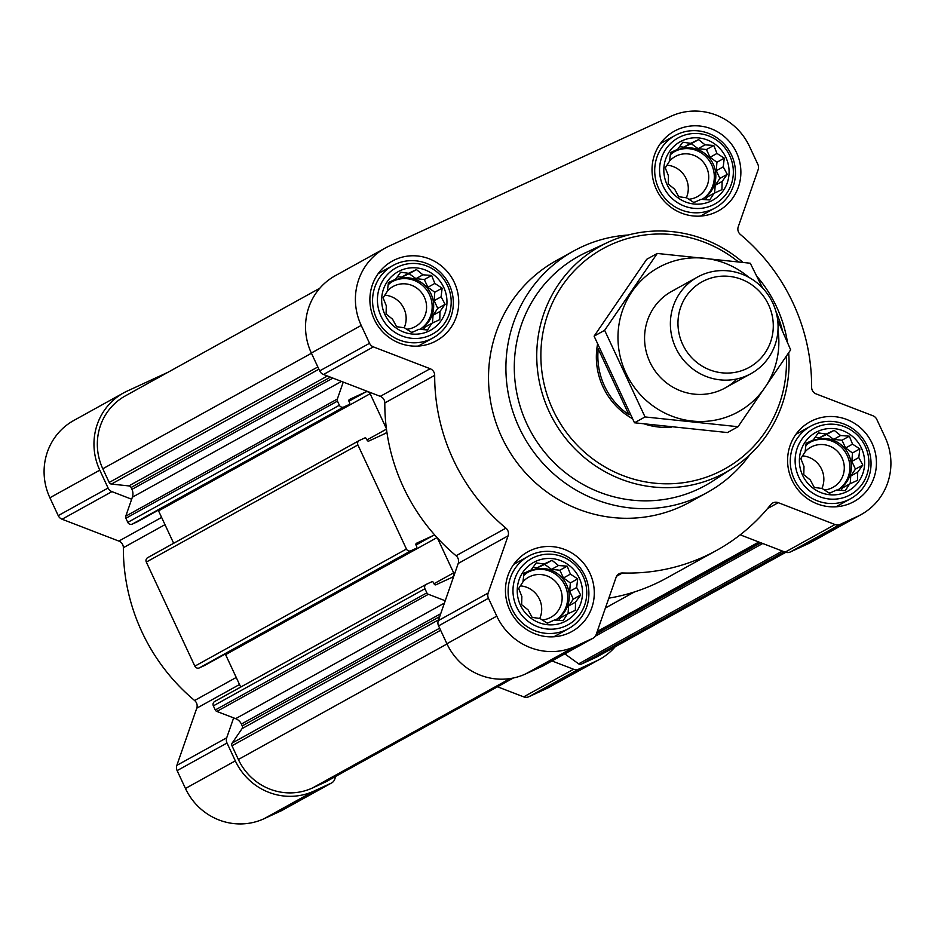 <?xml version="1.0" encoding="UTF-8"?>
<svg xmlns="http://www.w3.org/2000/svg" width="935" height="935" viewBox="0 0 935 935"><rect width="100%" height="100%" fill="white"/><g stroke="black" fill="none" stroke-linecap="round" stroke-linejoin="round"><path stroke-width="1.4" d="M806.134 443.248L813.228 440.011L818.347 432.917L826.236 434.027L834.16 430.334L840.623 435.535L849.342 436.177L852.533 444.148L859.838 448.882L858.786 457.542L862.806 465.057L857.699 472.152L857.477 480.345L849.553 484.038L845.275 490.676L836.544 490.033L829.462 493.259L822.157 488.514L814.268 487.416L810.248 479.912L803.784 474.711L803.995 466.507L800.804 458.536L805.093 451.909L806.134 443.248M802.581 475.237A33.461 32.398 -119 0 1 834.476 428.651A33.461 32.398 -119 0 1 858.973 481.163A33.461 32.398 -119 0 1 802.581 475.237M523.997 573.225L531.08 569.999L536.199 562.905L544.088 564.004L552.012 560.322L558.475 565.523L567.206 566.154L570.397 574.125L577.69 578.87L576.65 587.531L580.67 595.034L575.551 602.128L575.341 610.333L567.416 614.026L563.127 620.653L554.408 620.01L547.314 623.236L540.021 618.503L532.132 617.392L528.1 609.889L521.636 604.688L521.859 596.495L518.668 588.524L522.945 581.886L523.997 573.225M520.444 605.226A33.461 32.398 -119 0 1 552.34 558.627A33.461 32.398 -119 0 1 576.825 611.151A33.461 32.398 -119 0 1 520.444 605.226M388.434 282.522L395.528 279.296L400.647 272.202L408.537 273.3L416.461 269.607L422.924 274.808L431.643 275.451L434.833 283.422L442.138 288.167L441.086 296.827L445.107 304.331L439.999 311.425L439.777 319.63L431.853 323.311L427.575 329.95L418.845 329.307L411.762 332.533L404.458 327.799L396.569 326.689L392.548 319.186L386.085 313.985L386.295 305.78L383.105 297.821L387.382 291.182L388.434 282.522M384.881 314.522A33.461 32.398 -119 0 1 416.776 267.924A33.461 32.398 -119 0 1 441.273 320.448A33.461 32.398 -119 0 1 384.881 314.522M670.582 152.545L677.665 149.308L682.784 142.214L690.673 143.324L698.597 139.631L705.06 144.832L713.791 145.474L716.981 153.445L724.274 158.179L723.222 166.839L727.255 174.342L722.136 181.448L721.925 189.641L714.001 193.335L709.712 199.961L700.993 199.33L693.899 202.556L686.606 197.811L678.716 196.712L674.684 189.209L668.221 184.008L668.443 175.803L665.253 167.832L669.53 161.206L670.582 152.545M667.029 184.534A33.461 32.398 -119 0 1 698.924 137.948A33.461 32.398 -119 0 1 723.409 190.459A33.461 32.398 -119 0 1 667.029 184.534M359.052 440.654L147.894 557.552A3.448 3.343 61 0 0 146.316 562.075L194.854 666.164A3.448 3.343 61 0 0 199.342 667.894L204.496 665.521A1.379 1.332 61 0 0 204.672 665.428M158.19 510.253A3.448 3.343 61 0 1 158.553 510.861L173.665 543.27M319.828 288.214L125.29 395.914A56.918 55.107 61 0 0 102.803 468.762L109.196 482.46A2.758 2.676 61 0 0 111.417 484.073L128.855 485.908A2.758 2.676 61 0 1 131.075 487.509L131.94 489.356A10.343 10.016 61 0 1 132.361 497.221L125.769 516.155A2.758 2.676 61 0 0 125.886 518.259L127.803 522.373A3.448 3.343 61 0 0 132.291 524.103L137.457 521.73A1.379 1.332 61 0 0 137.62 521.636M426.103 584.433L214.945 701.344A3.448 3.343 61 0 0 213.367 705.867L215.284 709.981A2.758 2.676 61 0 0 216.827 711.43L233.645 717.893L226.714 737.773A6.896 6.674 61 0 0 227.006 743.009L235.328 760.868A60.366 58.449 61 0 0 313.926 791.115L331.259 783.133A6.896 6.674 61 0 0 334.695 779.322L335.735 776.354M225.242 654.044A3.448 3.343 61 0 1 225.604 654.652L240.716 687.061M158.553 510.861L370.131 393.728L386.4 428.627A193.171 187.023 61 0 0 386.798 431.514A3.448 3.343 61 0 1 385.021 433.583L368.951 440.981A1.379 1.332 61 0 1 367.151 440.292L366.426 438.737A1.379 1.332 61 0 0 364.627 438.036L359.472 440.42A3.448 3.343 61 0 0 357.895 444.943L406.433 549.032A3.448 3.343 61 0 0 410.921 550.762L416.075 548.389A1.379 1.332 61 0 0 416.706 546.578L415.981 545.011A1.379 1.332 61 0 1 416.613 543.2L432.695 535.79A3.448 3.343 61 0 1 435.418 535.79A193.171 187.023 61 0 0 437.381 537.952A193.171 187.023 61 0 0 456.058 555.752A6.896 6.674 61 0 1 458.22 563.443L438.293 620.641A6.896 6.674 61 0 0 438.573 625.877L446.907 643.736A60.366 58.449 61 0 0 525.505 673.983L542.838 665.989A6.896 6.674 61 0 0 543.667 665.533M386.798 431.514A193.171 187.023 61 0 0 435.418 535.79M370.131 393.728A3.448 3.343 61 0 0 365.643 392.01L349.561 399.409A1.379 1.332 61 0 0 348.93 401.22L365.643 392.01M434.682 375.344A193.171 187.023 61 0 0 505.928 528.146A6.896 6.674 61 0 1 508.091 535.837L488.163 593.024A6.896 6.674 61 0 0 488.444 598.271L496.777 616.13A60.366 58.449 61 0 0 575.376 646.365L592.708 638.383A6.896 6.674 61 0 0 596.144 634.573L616.072 577.386A6.896 6.674 61 0 1 622.453 572.98A193.171 187.023 61 0 0 716.724 550.329A193.171 187.023 61 0 0 770.756 504.655A6.896 6.674 61 0 1 778.247 502.668L835.037 524.523A6.896 6.674 61 0 0 840.191 524.371L857.524 516.389A60.366 58.449 61 0 0 861.252 514.495A60.366 58.449 61 0 0 885.106 437.229L876.773 419.371A6.896 6.674 61 0 0 872.939 415.771L816.15 393.916A6.896 6.674 61 0 1 811.638 387.3A193.171 187.023 61 0 0 740.391 234.498A6.896 6.674 61 0 1 738.229 226.819L758.156 169.621A6.896 6.674 61 0 0 757.876 164.385L749.543 146.526A60.366 58.449 61 0 0 670.944 116.279L388.796 246.256A60.366 58.449 61 0 0 385.068 248.149A60.366 58.449 61 0 0 361.214 325.427L369.547 343.285A6.896 6.674 61 0 0 373.381 346.885L430.17 368.729A6.896 6.674 61 0 1 434.682 375.344L384.811 402.95A193.171 187.023 61 0 0 386.4 428.627M384.811 402.95A6.896 6.674 61 0 0 380.3 396.346L343.25 382.088L337.348 399.023A2.758 2.676 61 0 0 337.453 401.115L339.382 405.241A3.448 3.343 61 0 0 343.87 406.97L349.024 404.598A1.379 1.332 61 0 0 349.655 402.786L348.93 401.22M437.381 537.952L453.65 572.839A3.448 3.343 61 0 1 452.072 577.362L435.99 584.772A1.379 1.332 61 0 1 434.202 584.083L433.466 582.517A1.379 1.332 61 0 0 431.678 581.827L426.512 584.211A3.448 3.343 61 0 0 424.946 588.734L426.863 592.848A2.758 2.676 61 0 0 428.394 594.298L445.224 600.761M740.204 534.832L785.166 552.129A6.896 6.674 61 0 0 790.309 551.977L807.641 543.995A60.366 58.449 61 0 0 811.381 542.113L861.252 514.495M608.837 598.166A193.171 187.023 61 0 0 666.854 577.935L716.724 550.329M385.068 248.149L335.197 275.755A60.366 58.449 61 0 0 311.343 353.033L319.676 370.891A6.896 6.674 61 0 0 323.51 374.491L343.25 382.088M374.269 319.408A45.535 44.085 -119 0 1 392.256 261.122A45.535 44.085 -119 0 1 452.879 279.612A45.535 44.085 -119 0 1 436.365 340.796A45.535 44.085 -119 0 1 374.269 319.408M509.82 610.111A45.535 44.085 -119 0 1 527.819 551.825A45.535 44.085 -119 0 1 588.431 570.315A45.535 44.085 -119 0 1 571.928 631.499A45.535 44.085 -119 0 1 509.82 610.111M791.968 480.134A45.535 44.085 -119 0 1 809.955 421.849A45.535 44.085 -119 0 1 870.578 440.338A45.535 44.085 -119 0 1 854.064 501.522A45.535 44.085 -119 0 1 791.968 480.134M656.405 189.431A45.535 44.085 -119 0 1 674.392 131.145A45.535 44.085 -119 0 1 735.015 149.623A45.535 44.085 -119 0 1 718.501 210.819A45.535 44.085 -119 0 1 656.405 189.431M749.765 454.784A137.983 133.588 -119 0 1 707.374 492.418L689.995 502.037A137.983 133.588 -119 0 1 501.803 437.229A137.983 133.588 -119 0 1 556.325 260.608L573.704 250.989A137.983 133.588 -119 0 1 628.11 235.024M233.645 717.893L235.632 718.664A10.343 10.016 61 0 1 241.382 724.064L242.247 725.911A2.758 2.676 61 0 1 242.048 728.634L232.184 743.044A2.758 2.676 61 0 0 231.973 745.779L238.367 759.477A56.918 55.107 61 0 0 312.465 787.983L325.766 781.859A2.758 2.676 61 0 0 326.105 781.672M564.798 653.857L578.636 663.85A2.758 2.676 61 0 0 581.313 664.13L594.613 658.006A56.918 55.107 61 0 0 598.131 656.218L785.786 552.328M224.984 654.184A193.171 187.023 61 0 0 225.802 655.084M551.989 660.952L573.587 669.261A6.896 6.674 61 0 0 578.742 669.121L596.074 661.127A60.366 58.449 61 0 0 599.803 659.245A60.366 58.449 61 0 0 615.172 646.786M167.891 372.329L127.359 391.005A60.366 58.449 61 0 0 123.619 392.887L73.748 420.505A60.366 58.449 61 0 0 49.894 497.771L58.227 515.629A6.896 6.674 61 0 0 62.061 519.229L118.85 541.084A6.896 6.674 61 0 1 123.362 547.7A193.171 187.023 61 0 0 194.609 700.502A6.896 6.674 61 0 1 196.771 708.181L176.844 765.379A6.896 6.674 61 0 0 177.124 770.615L185.457 788.474A60.366 58.449 61 0 0 264.056 818.721L281.388 810.738A6.896 6.674 61 0 0 282.23 810.271M123.619 392.887A60.366 58.449 61 0 0 99.776 470.165L108.098 488.023A6.896 6.674 61 0 0 111.931 491.623L131.671 499.22M497.513 686.781L523.717 696.867A6.896 6.674 61 0 0 528.871 696.727L546.204 688.744A60.366 58.449 61 0 0 549.932 686.851L599.803 659.245M786.323 356.399A125.851 121.842 -119 0 1 693.77 480.8A125.851 121.842 -119 0 1 552.982 409.892A125.851 121.842 -119 0 1 586.14 259.895A125.851 121.842 -119 0 1 738.194 261.742M762.072 286.952A125.851 121.842 -119 0 1 763.498 288.985M775.91 311.402A125.851 121.842 -119 0 1 782.653 331.376M632.399 418.658A68.991 66.794 -119 0 1 602.981 386.856A68.991 66.794 -119 0 1 597.547 344.197M671.33 427.12A68.991 66.794 -119 0 1 644.636 424.034M788.684 352.834A129.299 125.185 -119 0 1 732.783 468.096A129.299 125.185 -119 0 1 549.184 411.704A129.299 125.185 -119 0 1 607.808 242.364A129.299 125.185 -119 0 1 742.869 262.314M756.801 276.257A129.299 125.185 -119 0 1 787.469 342.409M732.783 468.096L712.856 481.022A130.958 126.786 -119 0 1 526.896 423.917A130.958 126.786 -119 0 1 586.28 252.392L607.808 242.364M707.374 492.418A137.983 133.588 -119 0 1 519.182 427.611A137.983 133.588 -119 0 1 573.704 250.989M663.196 186.299A37.809 36.605 -119 0 1 699.24 133.647A37.809 36.605 -119 0 1 726.916 192.996A37.809 36.605 -119 0 1 663.196 186.299M658.684 188.508A41.397 40.076 -119 0 1 675.047 135.517A41.397 40.076 -119 0 1 730.153 152.323A41.397 40.076 -119 0 1 715.146 207.944A41.397 40.076 -119 0 1 658.684 188.508M381.059 316.287A37.809 36.605 -119 0 1 417.103 263.635A37.809 36.605 -119 0 1 444.768 322.972A37.809 36.605 -119 0 1 381.059 316.287M376.548 318.484A41.397 40.076 -119 0 1 392.899 265.505A41.397 40.076 -119 0 1 448.017 282.3A41.397 40.076 -119 0 1 432.998 337.932A41.397 40.076 -119 0 1 376.548 318.484M516.611 606.99A37.809 36.605 -119 0 1 552.655 554.338A37.809 36.605 -119 0 1 580.331 613.676A37.809 36.605 -119 0 1 516.611 606.99M512.1 609.188A41.397 40.076 -119 0 1 528.462 556.208A41.397 40.076 -119 0 1 583.569 573.015A41.397 40.076 -119 0 1 568.562 628.636A41.397 40.076 -119 0 1 512.1 609.188M798.759 477.002A37.809 36.605 -119 0 1 834.803 424.35A37.809 36.605 -119 0 1 862.467 483.699A37.809 36.605 -119 0 1 798.759 477.002M794.247 479.211A41.397 40.076 -119 0 1 810.598 426.22A41.397 40.076 -119 0 1 865.716 443.026A41.397 40.076 -119 0 1 850.698 498.659A41.397 40.076 -119 0 1 794.247 479.211M714.001 193.335L707.059 197.18L705.352 199.669M722.136 181.448L715.193 185.282L719.903 178.421L716.292 170.684L716.923 162.258L710.039 157.279L706.428 149.542L698.129 148.677L691.245 143.698L683.742 147.157L679.523 146.713M714.62 193.042L715.193 185.282M727.255 174.342L719.903 178.421M723.222 166.839L716.292 170.684M724.274 158.179L716.923 162.258M716.981 153.445L710.039 157.279M713.791 145.474L706.428 149.542M705.06 144.832L698.129 148.677M698.597 139.631L691.245 143.698M690.673 143.324L683.742 147.157M677.665 149.308L670.477 153.27M702.068 199.412A27.594 26.718 61 0 0 702.267 199.307A27.594 26.718 61 0 0 713.171 163.987A27.594 26.718 61 0 0 675.526 151.014A27.594 26.718 61 0 0 670.266 154.871M693.454 202.276A27.594 26.718 61 0 0 695.208 201.96M666.935 165.179A22.931 22.195 -119 0 1 686.091 178.585A22.931 22.195 -119 0 1 686.325 197.776M665.358 168.136A22.931 22.195 -119 0 1 665.884 166.839M669.542 161.101A22.931 22.195 -119 0 1 675.257 156.507A22.931 22.195 -119 0 1 705.785 165.811A22.931 22.195 -119 0 1 697.463 196.631A22.931 22.195 -119 0 1 688.768 199.248M674.778 151.447A27.594 26.718 -119 0 1 710.612 162.795A27.594 26.718 -119 0 1 701.998 199.412M431.853 323.311L424.922 327.156L423.216 329.646M439.999 311.425L433.057 315.27L437.755 308.398L434.144 300.661L434.775 292.234L427.903 287.267L424.291 279.53L415.981 278.653L409.109 273.686L401.594 277.146L397.375 276.702M432.473 323.031L433.057 315.27M445.107 304.331L437.755 308.398M441.086 296.827L434.144 300.661M442.138 288.167L434.775 292.234M434.833 283.422L427.903 287.267M431.643 275.451L424.291 279.53M422.924 274.808L415.981 278.653M416.461 269.607L409.109 273.686M408.537 273.3L401.594 277.146M395.528 279.296L388.341 283.247M419.92 329.4A27.594 26.718 61 0 0 420.119 329.284A27.594 26.718 61 0 0 431.023 293.964A27.594 26.718 61 0 0 393.39 281.003A27.594 26.718 61 0 0 388.13 284.848M411.318 332.264A27.594 26.718 61 0 0 413.071 331.937M567.416 614.026L560.474 617.86L558.768 620.349M575.551 602.128L568.62 605.973L573.319 599.101L569.707 591.364L570.338 582.937L563.454 577.97L559.855 570.233L551.545 569.357L544.661 564.389L537.158 567.849L532.938 567.405M568.036 613.734L568.62 605.973M580.67 595.034L573.319 599.101M576.65 587.531L569.707 591.364M577.69 578.87L570.338 582.937M570.397 574.125L563.454 577.97M567.206 566.154L559.855 570.233M558.475 565.523L551.545 569.357M552.012 560.322L544.661 564.389M544.088 564.004L537.158 567.849M531.08 569.999L523.892 573.95M555.483 620.104A27.594 26.718 61 0 0 555.682 619.999A27.594 26.718 61 0 0 566.587 584.667A27.594 26.718 61 0 0 528.941 571.706A27.594 26.718 61 0 0 523.693 575.551M546.87 622.967A27.594 26.718 61 0 0 548.623 622.64M849.553 484.038L842.622 487.883L840.916 490.372M857.699 472.152L850.756 475.985L855.455 469.125L851.843 461.387L852.475 452.961L845.602 447.982L841.991 440.245L833.681 439.38L826.809 434.401L819.294 437.86L815.075 437.428M850.172 483.746L850.756 475.985M862.806 465.057L855.455 469.125M858.786 457.542L851.843 461.387M859.838 448.882L852.475 452.961M852.533 444.148L845.602 447.982M849.342 436.177L841.991 440.245M840.623 435.535L833.681 439.38M834.16 430.334L826.809 434.401M826.236 434.027L819.294 437.86M813.228 440.011L806.04 443.973M837.62 490.115A27.594 26.718 61 0 0 837.818 490.01A27.594 26.718 61 0 0 848.723 454.69A27.594 26.718 61 0 0 811.089 441.729A27.594 26.718 61 0 0 805.83 445.574M829.018 492.979A27.594 26.718 61 0 0 830.771 492.663M384.799 295.168A22.931 22.195 -119 0 1 403.943 308.573A22.931 22.195 -119 0 1 404.189 327.764M383.221 298.113A22.931 22.195 -119 0 1 383.736 296.816M387.394 291.077A22.931 22.195 -119 0 1 393.109 286.484A22.931 22.195 -119 0 1 423.637 295.799A22.931 22.195 -119 0 1 415.327 326.607A22.931 22.195 -119 0 1 406.62 329.237M392.642 281.435A27.594 26.718 -119 0 1 428.475 292.784A27.594 26.718 -119 0 1 419.85 329.389M520.363 585.871A22.931 22.195 -119 0 1 539.507 599.277A22.931 22.195 -119 0 1 539.74 618.467M518.773 588.816A22.931 22.195 -119 0 1 519.299 587.519M522.957 581.78A22.931 22.195 -119 0 1 528.672 577.187A22.931 22.195 -119 0 1 559.2 586.502A22.931 22.195 -119 0 1 550.879 617.31A22.931 22.195 -119 0 1 542.183 619.94M528.193 572.138A27.594 26.718 -119 0 1 564.027 583.487A27.594 26.718 -119 0 1 555.413 620.092M802.499 455.883A22.931 22.195 -119 0 1 821.643 469.3A22.931 22.195 -119 0 1 821.888 488.479M800.921 458.84A22.931 22.195 -119 0 1 801.435 457.542M805.093 451.804A22.931 22.195 -119 0 1 810.809 447.21A22.931 22.195 -119 0 1 841.336 456.514A22.931 22.195 -119 0 1 833.027 487.334A22.931 22.195 -119 0 1 824.319 489.963M810.341 442.161A27.594 26.718 -119 0 1 846.175 453.498A27.594 26.718 -119 0 1 837.55 490.115M599.323 348.287L598.236 348.895A68.991 66.794 61 0 0 604.501 386.015A68.991 66.794 61 0 0 628.951 414.754L630.12 414.111M598.236 348.895L628.951 414.754M682.667 344.384A48.842 47.288 -119 0 1 729.23 276.374A48.842 47.288 -119 0 1 764.982 353.033A48.842 47.288 -119 0 1 682.667 344.384M675.689 347.726A55.188 53.435 -119 0 1 697.498 277.076A55.188 53.435 -119 0 1 770.978 299.481A55.188 53.435 -119 0 1 750.969 373.649A55.188 53.435 -119 0 1 675.689 347.726M778.002 329.938A82.444 79.814 -119 0 1 718.092 419.534A82.444 79.814 -119 0 1 622.78 365.398A82.444 79.814 -119 0 1 663.581 264.944A82.444 79.814 -119 0 1 748.9 277.379M737.025 378.92A55.188 53.435 -119 0 1 654.699 370.412A55.188 53.435 -119 0 1 675.093 289.64M762.563 287.968L750.267 263.226L657.258 253.455L604.641 330.312L645.033 416.94L738.042 426.711L790.659 349.854L777.698 320.249M604.641 330.312L594.099 336.156L646.704 259.299L657.258 253.455M645.033 416.94L634.491 422.784L594.099 336.156M738.042 426.711L727.5 432.554L634.491 422.784M127.803 522.373L339.382 405.241M125.886 518.259L337.453 401.115M109.196 482.46L317.842 366.952M102.803 468.762L311.449 353.255M215.284 709.981L426.863 592.848M213.367 705.867L424.946 588.734M146.316 562.075L357.895 444.943M194.854 666.164L406.433 549.032M369.547 343.285L319.676 370.891M361.214 325.427L311.343 353.033M373.381 346.885L323.51 374.491M430.17 368.729L380.3 396.346M505.928 528.146L456.058 555.752M508.091 535.837L458.22 563.443M488.163 593.024L438.293 620.641M488.444 598.271L438.573 625.877M496.777 616.13L446.907 643.736M575.376 646.365L525.505 673.983M592.708 638.383L542.838 665.989M622.453 572.98L616.609 576.217M778.247 502.668L767.495 508.617M835.037 524.523L785.166 552.129M840.191 524.371L790.309 551.977M857.524 516.389L807.641 543.995M231.973 745.779L440.619 630.26M238.367 759.477L447.012 643.958M312.465 787.983L510.113 678.565M325.766 781.859L513.409 677.98L325.941 781.777M597.208 631.511L758.881 542.008M596.752 632.855L760.026 542.452M596.413 633.801L760.845 542.767M595.338 636.174L762.738 543.492M578.636 663.85L782.373 551.054M581.313 664.13L784.255 551.779M594.613 658.006L785.587 552.269M199.342 667.894L410.921 550.762M204.496 665.521L416.075 548.389M415.993 545.035L432.695 535.79M225.604 654.652L437.054 537.59M434.027 583.709L453.65 572.839M216.827 711.43L428.394 594.298M235.632 718.664L444.417 603.075M241.382 724.064L440.701 613.722M242.247 725.911L439.695 616.597M242.048 728.634L438.573 619.835M232.184 743.044L439.649 628.191M111.417 484.073L318.893 369.208M128.855 485.908L327.402 375.987M131.075 487.509L330.417 377.144M131.94 489.356L332.895 378.102M132.361 497.221L341.52 381.422M125.769 516.155L337.348 399.023M366.976 439.917L386.471 429.13M137.457 521.73L349.024 404.598M132.291 524.103L343.87 406.97M108.098 488.023L58.227 515.629M99.776 470.165L49.894 497.771M111.931 491.623L62.061 519.229M161.603 517.417L118.85 541.084M164.981 524.652L123.362 547.7M236.239 677.454L194.609 700.502M239.524 684.513L196.771 708.181M226.714 737.773L176.844 765.379M227.006 743.009L177.124 770.615M235.328 760.868L185.457 788.474M313.926 791.115L264.056 818.721M331.259 783.133L281.388 810.738M573.587 669.261L523.717 696.867M578.742 669.121L528.871 696.727M596.074 661.127L546.204 688.744M593.141 638.173L543.258 665.778M605.401 608.019L634.397 591.96M204.59 665.475L416.168 548.342M214.723 701.449L426.302 584.317M147.672 557.657L359.25 440.525M137.538 521.683L349.117 404.551M331.691 782.911L281.821 810.516M675.047 135.517L660.332 143.663M715.146 207.944L700.432 216.09M392.899 265.505L378.196 273.639M432.998 337.932L418.296 346.067M528.462 556.208L513.747 564.343M568.562 628.636L553.847 636.782M810.598 426.22L795.895 434.366M850.698 498.659L835.995 506.793M697.498 277.076L671.692 291.369M750.969 373.649L725.151 387.943"/></g></svg>
